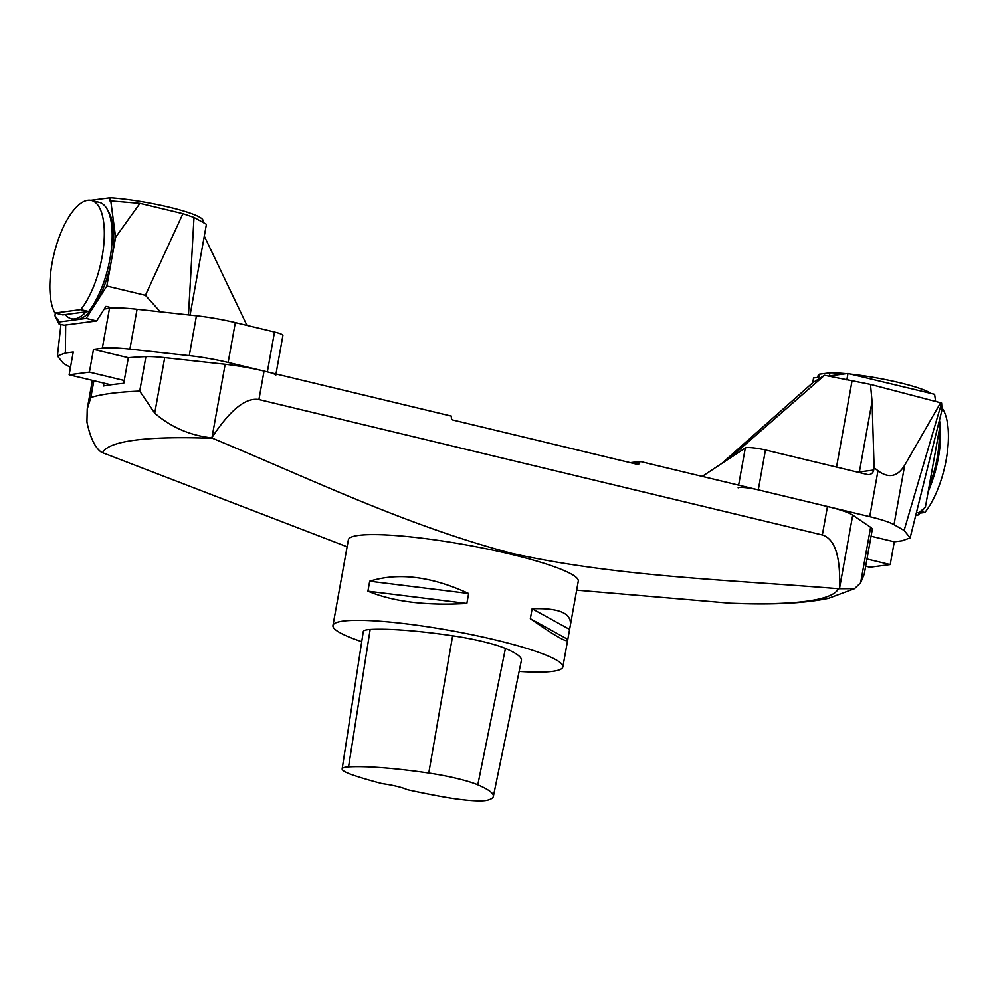 <?xml version="1.0" encoding="UTF-8"?>
<svg xmlns="http://www.w3.org/2000/svg" width="998" height="998" viewBox="0 0 998 998"><rect width="100%" height="100%" fill="white"/><g stroke="black" fill="none" stroke-linecap="round" stroke-linejoin="round"><path stroke-width="1.5" d="M103.967 383.157L103.455 386.001A408.818 55.476 10.2 0 1 123.727 383.344L128.33 357.721A408.818 55.476 10.2 0 1 145.908 356.635A46.719 6.337 10.2 0 1 164.72 357.646L225.161 364.282A46.719 6.337 10.2 0 1 264.046 371.094L451.583 416.166L451.37 417.301A2.333 2.133 82.5 0 0 453.055 420.083L637.223 464.344A2.333 2.133 82.5 0 0 639.73 462.561L639.93 461.425L827.467 506.497A46.719 6.337 10.2 0 1 852.716 515.093L870.618 527.293A46.719 6.337 10.2 0 1 872.277 529.464L864.243 574.1L860.625 582.82L854.513 588.683L838.357 588.708C729.089 579.713 618.486 576.869 512.086 553.453C407.346 525.971 311.351 479.302 212.749 438.359L211.713 437.897C189.969 435.427 170.97 427.181 154.727 413.172L139.708 391.104L145.908 356.635M361.725 641.664A116.803 15.856 10.2 0 1 332.945 625.534A116.803 15.856 10.2 0 1 343.262 621.068A116.803 15.856 10.2 0 1 473.676 635.065A116.803 15.856 10.2 0 1 562.86 666.901A116.803 15.856 10.2 0 1 519.135 671.429M332.945 625.534L348.364 539.831A116.803 15.856 10.2 0 1 358.681 535.365A116.803 15.856 10.2 0 1 489.095 549.362A116.803 15.856 10.2 0 1 578.279 581.198L567.65 640.317C566.515 642.512 554.077 635.302 530.337 618.71L532.121 608.755C559.03 607.782 571.779 613.259 570.369 625.147M468.648 593.498L466.852 603.466C426.158 605.811 393.187 601.719 367.913 591.178L369.697 581.21C398.476 572.291 431.46 576.395 468.648 593.498L369.697 581.21M342.152 768.909L363.272 631.622A49.638 6.737 10.2 0 1 370.158 629.464A128.48 17.44 10.2 0 1 452.643 635.776A49.638 6.737 10.2 0 1 505.425 648.45A128.48 17.44 10.2 0 1 521.405 660.402L493.349 796.441A124.962 16.954 10.2 0 1 487.274 800.259A46.12 6.262 10.2 0 1 443.386 796.891A124.962 16.954 10.2 0 1 407.047 789.618A20.447 2.769 10.2 0 0 382.234 783.655A124.962 16.954 10.2 0 1 353.704 775.321A46.12 6.262 10.2 0 1 342.152 768.909A46.12 6.262 10.2 0 1 348.551 766.913A124.962 16.954 10.2 0 1 428.766 773.051A46.12 6.262 10.2 0 1 477.805 784.827A124.962 16.954 10.2 0 1 493.349 796.441M466.852 603.466L367.913 591.178M567.326 639.094L530.337 618.71M569.122 629.139L532.121 608.755M854.513 588.683L828.452 598.351C804.201 603.403 771.466 605.038 730.262 603.216L576.669 590.155M347.117 546.792L101.509 452.306C95.084 447.828 90.219 437.735 86.926 422.042L87.225 408.98L92.365 380.363M93.862 380.725L90.843 397.491L87.225 408.98M211.713 437.897L212 437.461C230.114 409.941 245.758 397.316 258.919 399.562L822.34 534.965C834.952 538.908 840.69 556.672 839.555 588.271L839.53 588.77M630.324 462.685L639.93 461.425M160.329 311.825L145.421 295.333L182.921 213.659L139.932 203.33L109.718 200.798L110.267 197.741A58.408 7.922 10.2 0 1 171.419 207.709A58.408 7.922 10.2 0 1 202.943 220.658L202.669 222.217M110.267 197.741L90.743 200.299M190.082 315.094L206.424 224.276L193.999 217.439L188.485 314.919M108.071 210.977A58.408 22.704 103.5 0 1 111.601 259.492A58.408 22.704 103.5 0 1 95.384 304.003L106.823 286.052L145.421 295.333M86.19 318.424L96.644 320.944L64.134 325.198L59.057 323.976L59.456 321.917L86.19 318.424L95.084 304.477A58.408 22.704 103.5 0 1 77.507 319.56A58.408 22.704 103.5 0 1 74.102 319.397L71.295 318.724A58.408 22.704 -76.5 0 0 86.115 311.838M65.332 314.557A58.408 22.704 -76.5 0 0 71.295 318.724M96.644 320.944L105.925 306.386L112.849 308.045M59.456 321.917L54.927 315.68L59.057 323.976M54.927 315.68L55.389 313.098M110.741 200.673L115.593 237.287L139.932 203.33M115.593 237.287L106.823 286.052M182.921 213.659L193.999 217.439M54.977 312.998L62.824 314.881L88.61 311.501A61.327 23.84 -76.5 0 0 111.601 247.042A61.327 23.84 -76.5 0 0 99.276 202.32L91.417 200.423A61.327 23.84 -76.5 0 0 57.16 242.938A61.327 23.84 -76.5 0 0 54.977 312.998L80.763 309.617A61.327 23.84 -76.5 0 0 103.742 245.159A61.327 23.84 -76.5 0 0 91.417 200.423M88.61 311.501L80.763 309.617M65.693 324.986L65.369 353.03L73.241 352.007L69.136 374.786L89.408 372.129L93.5 349.35L102.32 348.202L109.493 308.332L104.241 309.018M65.369 353.03L57.41 355.937L63.435 363.384L70.471 367.401M204.291 236.102L246.955 325.398M60.965 324.437L57.41 355.937M109.493 308.332A58.408 7.922 10.2 0 1 137.063 309.268L129.89 349.138L189.271 355.65L196.444 315.792L137.063 309.268M196.444 315.792A46.719 6.337 10.2 0 1 235.316 322.604L274.512 332.022A14.596 1.984 10.2 0 1 282.921 335.39L275.984 373.963M235.316 322.604L228.143 362.461L267.339 371.88L274.512 332.022M93.5 349.35L128.33 357.721M275.76 375.248A14.596 1.984 -169.8 0 0 267.339 371.88M228.143 362.461A46.719 6.337 -169.8 0 0 189.271 355.65M129.89 349.138A58.408 7.922 -169.8 0 0 102.32 348.202M89.408 372.129L124.239 380.5M110.815 384.791L69.136 374.786M871.067 536.213L894.295 541.802L902.167 540.766L910.126 537.86L904.101 530.425L893.996 524.649A46.719 6.337 -169.8 0 0 869.707 516.652L877.978 470.744L874.111 467.738L872.052 401.508L870.481 384.405L824.535 375.285L734.827 453.666L736.299 453.903M870.481 384.405L941.588 403.03L942 409.891L910.126 537.86M734.827 453.666L730.162 457.957L721.629 463.583L812.771 382.708L824.535 375.285M894.295 541.802L890.191 564.581L869.932 567.226L865.665 566.203M730.162 457.957L745.306 447.952A14.596 1.984 10.2 0 1 765.454 449.998L758.28 489.868L869.707 516.652M758.28 489.868A14.596 1.984 -169.8 0 0 738.133 487.81M721.629 463.583L702.23 476.395M940.727 402.518L904.699 465.18L893.996 524.649M904.101 530.425L941.588 403.03M765.454 449.998L867.424 474.512A5.838 5.327 -97.5 0 0 873.687 470.07L874.111 467.738M877.978 470.744C888.719 478.678 897.626 476.819 904.699 465.18M866.963 558.992L890.191 564.581M812.709 382.758L813.57 377.955L818.784 377.281L819.333 374.213A58.408 7.922 10.2 0 0 818.148 375.448L817.799 377.406M935.575 401.184L934.59 394.31L847.988 373.489L829.413 375.897L829.962 372.84A58.408 7.922 10.2 0 1 846.404 373.701M850.62 374.125A58.408 7.922 10.2 0 1 931.109 393.462M829.962 372.84L819.333 374.213M847.988 373.489L846.828 379.926M939.143 430.625A58.408 22.704 103.5 0 1 929.188 485.964M916.488 512.336L918.721 512.872L925.371 507.171L939.505 428.641L938.706 423.102M918.721 512.872L918.322 514.931L915.752 515.267M918.322 514.931L925.371 507.171M939.442 420.17A61.327 23.84 103.5 0 1 928.202 491.428M942.287 408.369A61.327 23.84 103.5 0 1 946.528 457.82A61.327 23.84 103.5 0 1 924.847 512.473L919.969 513.109M924.847 512.473L921.329 511.625M348.551 766.913L370.158 629.464M428.766 773.051L452.643 635.776M477.805 784.827L505.425 648.45M212.749 438.359A374.325 50.798 -169.8 0 0 135.142 440.143A374.325 50.798 -169.8 0 0 102.594 452.768M728.203 603.116A374.325 50.798 -169.8 0 0 838.357 588.708M90.843 397.491A408.818 55.476 10.2 0 1 139.708 391.104M264.046 371.094L258.919 399.562M822.34 534.965L827.467 506.497M212 437.461L225.161 364.282M164.72 357.646L154.727 413.172M852.716 515.093L839.555 588.271M860.625 582.82L870.618 527.293M639.73 462.561L633.318 463.396M95.084 304.477L93.725 304.153M94.012 303.666L95.384 304.003M738.62 485.14L745.306 447.952M852.018 381.011L836.524 467.089M872.052 401.508L859.378 471.942L873.687 470.07M857.407 472.104A29.204 3.967 -169.8 0 0 859.378 471.942A5.838 5.327 -97.5 0 1 859.241 472.541M567.65 640.317L562.86 666.901"/></g></svg>
